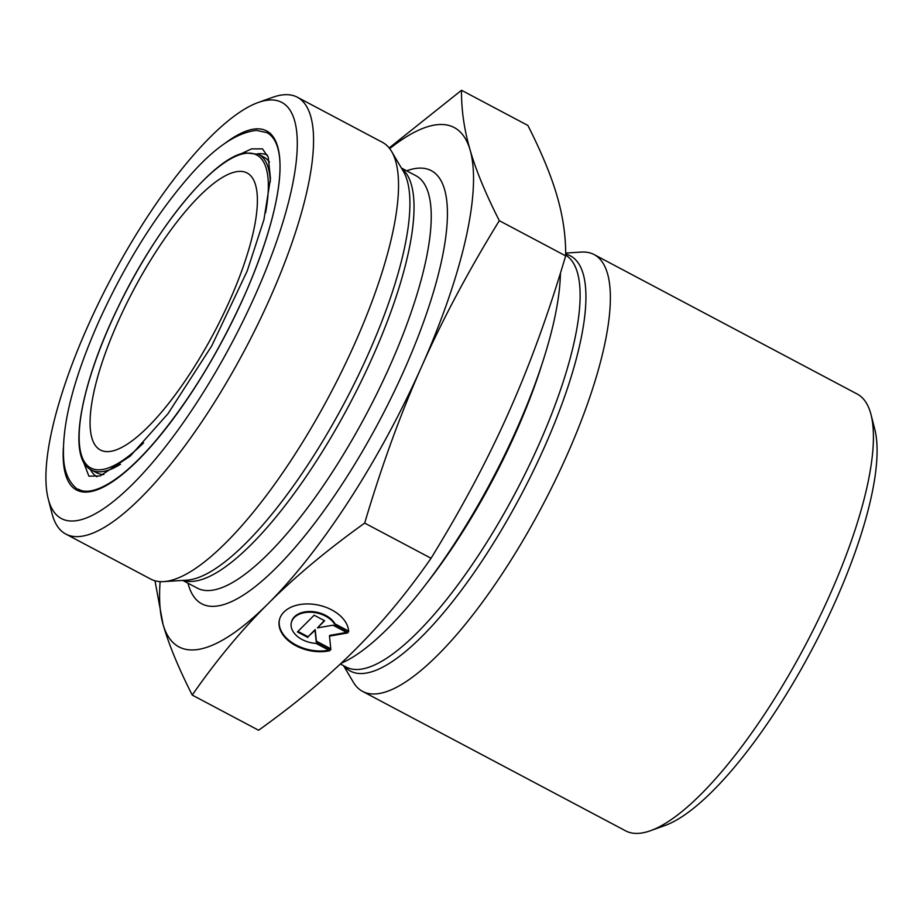 <?xml version="1.0" encoding="UTF-8"?>
<svg xmlns="http://www.w3.org/2000/svg" width="923" height="923" viewBox="0 0 923 923"><rect width="100%" height="100%" fill="white"/><g stroke="black" fill="none" stroke-linecap="round" stroke-linejoin="round"><path stroke-width="1.38" d="M341.025 663.337A247.202 71.867 -62.1 0 0 481.806 498.558A247.202 71.867 -62.1 0 0 560.423 273.173M329.823 650.703A35.328 23.179 12.6 0 1 293.595 644.427A35.328 23.179 12.6 0 1 279.357 620.118A35.328 23.179 12.6 0 1 316.162 604.669A35.328 23.179 12.6 0 1 348.663 631.897L334.864 624.583A23.087 15.149 -167.4 0 0 311.039 612.237A23.087 15.149 -167.4 0 0 291.31 622.794A23.087 15.149 -167.4 0 0 316.024 643.389L329.823 650.703M279.45 619.76A35.328 23.179 -167.4 0 0 293.479 643.55A35.328 23.179 -167.4 0 0 328.888 650.207M291.391 622.437A23.087 15.149 12.6 0 1 291.472 622.067A23.087 15.149 12.6 0 1 311.201 611.522A23.087 15.149 12.6 0 1 335.026 623.867L348.629 631.078M334.864 624.583L335.026 623.867M297.944 631.401L308.028 636.743L315.204 629.59L316.393 641.173L330.78 648.8M307.867 637.47L297.414 631.92L314.166 615.214L324.619 620.752L317.443 627.917L332.984 625.183L347.625 632.947L329.488 636.132L330.861 649.654L316.231 641.9L315.043 630.305L308.028 636.743M315.043 630.305L315.204 629.59M316.231 641.9L316.393 641.173M329.488 636.132L329.649 635.405L346.633 632.428M317.443 627.917L324.261 620.556M499.32 220.689C468.423 270.866 442.555 319.439 421.707 366.419A293.883 85.435 -62.1 0 0 470.119 150.022C475.933 170.236 485.671 193.795 499.32 220.689L565.672 255.867C565.868 236.311 562.995 216.397 557.077 196.114C551.262 175.901 541.524 152.341 527.875 125.447L461.512 90.269C461.327 109.825 464.2 129.739 470.119 150.022A293.883 85.435 -62.1 0 0 389.691 148.626M364.689 523.087C327.054 550.039 294.887 576.887 268.166 603.619A293.883 85.435 -62.1 0 0 421.707 366.419C400.744 413.342 381.741 465.573 364.689 523.087L431.041 558.265C461.938 508.088 487.806 459.504 508.654 412.523C529.617 365.6 548.62 313.382 565.672 255.867M192.238 695.077C178.589 668.183 168.851 644.623 163.048 624.41A293.883 85.435 -62.1 0 0 268.166 603.619C241.33 630.294 216.028 660.776 192.238 695.077L258.602 730.255C296.225 703.291 328.403 676.455 355.113 649.723C381.949 623.048 407.251 592.554 431.041 558.265M160.129 581.617A293.883 85.435 -62.1 0 0 163.048 624.41L154.983 580.775M389.16 147.945L461.512 90.269M650.369 830.746L664.641 825.635A235.446 68.44 -62.1 0 0 835.557 601.058A235.446 68.44 -62.1 0 0 874.785 429.264L871.012 414.589A247.202 71.867 117.9 0 1 829.823 594.954A247.202 71.867 117.9 0 1 650.369 830.746A247.202 71.867 117.9 0 1 643.319 832.731A247.202 71.867 117.9 0 1 625.609 830.838L362.624 691.419A247.202 71.867 117.9 0 1 353.278 682.12L343.564 665.679M565.672 253.064L581.271 252.083A247.202 71.867 117.9 0 1 594.204 254.61L857.19 394.029A247.202 71.867 117.9 0 1 871.012 414.589M594.204 254.61A247.202 71.867 117.9 0 1 554.885 481.148A247.202 71.867 117.9 0 1 380.334 693.3A247.202 71.867 117.9 0 1 362.624 691.419M235.919 171.805A156.737 45.562 -62.1 0 0 125.251 306.321A156.737 45.562 -62.1 0 0 100.319 449.951A156.737 45.562 -62.1 0 0 213.986 332.822A156.737 45.562 -62.1 0 0 247.145 173.005A156.737 45.562 -62.1 0 0 235.919 171.805M87.443 327.03A235.446 68.44 117.9 0 1 258.359 102.453A235.446 68.44 117.9 0 1 232.135 342.445A235.446 68.44 117.9 0 1 48.215 498.824A235.446 68.44 117.9 0 1 87.443 327.03M48.215 498.824L51.988 513.5A247.202 71.867 -62.1 0 0 65.81 534.059A247.202 71.867 -62.1 0 0 83.52 535.94A247.202 71.867 -62.1 0 0 258.071 323.788A247.202 71.867 -62.1 0 0 297.391 97.25A247.202 71.867 -62.1 0 0 272.631 97.342L258.359 102.453M65.81 534.059L150.749 579.09A247.202 71.867 -62.1 0 0 163.683 581.605A247.202 71.867 -62.1 0 0 168.471 580.971A247.202 71.867 -62.1 0 0 333.238 388.237A247.202 71.867 -62.1 0 0 391.675 151.568A247.202 71.867 -62.1 0 0 382.341 142.28L297.391 97.25M425.318 585.032A233.392 67.852 -62.1 0 0 541.34 366.2M565.684 255.14A233.392 67.852 117.9 0 1 527.01 470.026A233.392 67.852 117.9 0 1 362.924 668.852A233.392 67.852 117.9 0 1 346.206 667.075L340.345 663.972M344.198 666.014A234.961 68.302 -62.1 0 0 367.273 672.89A234.961 68.302 -62.1 0 0 537.001 463.311A234.961 68.302 -62.1 0 0 565.684 254.09M143.561 442.913A177.158 51.503 117.9 0 1 94.608 363.627A177.158 51.503 117.9 0 1 244.018 153.61A177.158 51.503 117.9 0 1 265.582 212.763M270.324 181.681A178.624 51.93 -62.1 0 0 258.648 154.314L244.976 152.826C213.432 157.637 155.975 228.039 118.306 306.782C80.07 384.937 66.756 458.477 91.308 469.957A178.624 51.93 -62.1 0 0 120.498 464.269M258.648 154.314L263.782 157.037A178.624 51.93 117.9 0 1 269.493 162.148M103.884 474.537A178.624 51.93 117.9 0 1 96.442 472.68L91.308 469.957M63.318 448.128A203.118 59.049 -62.1 0 0 207.767 366.673A203.118 59.049 -62.1 0 0 252.256 129.37A203.118 59.049 -62.1 0 0 224.866 143.411M90.269 469.357A182.062 52.923 -62.1 0 0 96.938 476.799M267.462 155.145A182.062 52.923 -62.1 0 0 257.575 153.795M183.331 580.382A233.392 67.852 -62.1 0 0 196.83 580.798A233.392 67.852 -62.1 0 0 359.001 385.86A233.392 67.852 -62.1 0 0 401.69 168.528M391.675 151.568L403.397 171.424A234.961 68.302 117.9 0 1 347.856 396.371A234.961 68.302 117.9 0 1 191.234 579.575A234.961 68.302 117.9 0 1 186.7 580.175L163.683 581.605M401.39 168.021L415.961 175.739A233.392 67.852 117.9 0 1 378.845 389.633A233.392 67.852 117.9 0 1 214.044 589.924A233.392 67.852 117.9 0 1 197.326 588.147L182.742 580.417M187.992 583.198A245.149 71.267 -62.1 0 0 219.316 605.673A245.149 71.267 -62.1 0 0 408.035 361.285A245.149 71.267 -62.1 0 0 406.639 170.801M291.31 622.794L291.472 622.067M267.358 132.877C291.403 146.895 279.646 214.632 245.622 292.914C219.824 350.625 189.792 399.982 155.526 440.963C143.596 454.935 132.312 466.15 121.674 474.618C98.611 492.64 84.951 493.24 78.455 489.202M80.878 455.108L88.885 476.164L100.145 475.956L130.201 456.124L167.963 413.735L211.702 345.963L247.202 270.993L263.932 219.686L270.462 178.635L268.235 157.187L262.478 148.868L251.575 148.88L240.511 154.026M270.577 133.42L256.559 130.408C235.93 132.497 212.498 148.972 186.273 179.835C152.953 219.109 123.624 266.724 98.288 322.658C73.621 378.695 62.049 423.657 63.572 457.566C64.298 473.58 70.01 484.91 80.705 491.555"/></g></svg>
